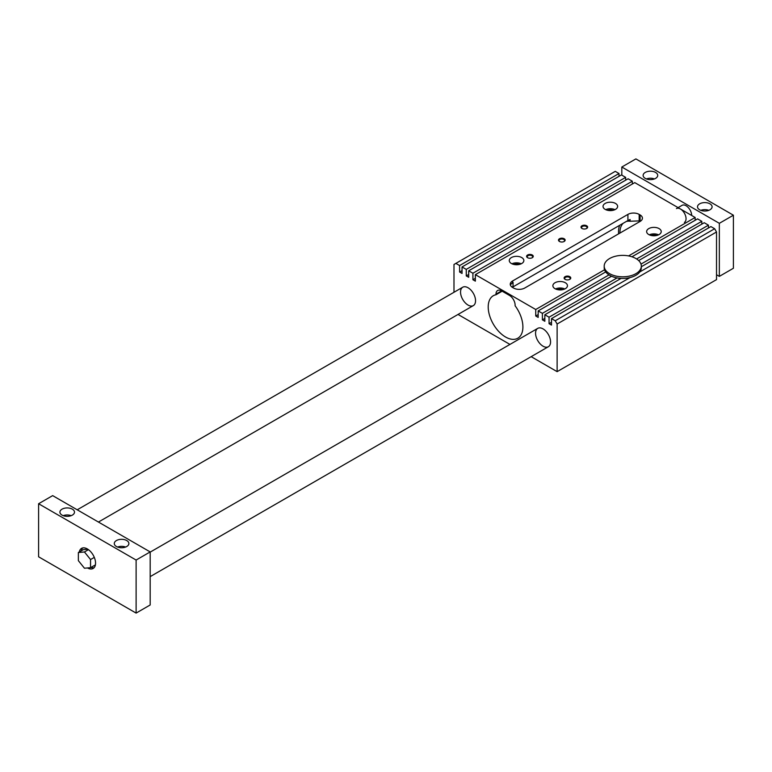 <?xml version="1.0" encoding="UTF-8"?>
<svg xmlns="http://www.w3.org/2000/svg" width="772" height="772" viewBox="0 0 772 772"><rect width="100%" height="100%" fill="white"/><g stroke="black" fill="none" stroke-linecap="round" stroke-linejoin="round"><path stroke-width="1.16" d="M555.242 320.766L630.077 277.563A18.567 10.721 0 0 0 639.814 271.937L714.65 228.734L716.522 231.986L557.123 324.018L555.242 320.766L551.497 318.604L551.497 325.099L549.056 323.69L549.056 317.195L544.839 314.754L544.839 321.258L542.398 319.849L542.398 313.355L538.181 310.913L538.181 317.408L535.739 315.999L535.739 309.504L475.359 274.649L475.359 281.143L472.918 279.734L472.918 273.24L468.7 270.798L468.7 277.293L466.259 275.893L466.259 269.389L462.042 266.958L462.042 273.452L459.61 272.043L459.61 265.549L619.009 173.517L615.255 171.355L453.984 264.468L453.984 292.279M610.864 276.637L610.864 275.951M542.398 313.355L608.992 274.909A18.567 10.721 0 0 0 609.629 275.295A18.567 10.721 0 0 0 611.53 276.251A18.567 10.721 0 0 0 617.079 277.92A18.567 10.721 0 0 0 621.142 278.393A18.567 10.721 0 0 0 630.077 277.563M544.839 314.754L611.53 276.251M502.147 291.189L495.991 294.75A24.53 14.166 60 0 0 493.289 295.734A24.53 14.166 60 0 0 493.289 324.057A24.53 14.166 60 0 0 517.819 338.223A24.53 14.166 60 0 0 515.117 305.789L515.117 305.181A7.952 4.593 -120 0 0 509.491 295.435L501.617 290.88A7.952 4.593 -120 0 0 497.631 290.494A7.952 4.593 -120 0 0 495.991 294.132L501.617 290.89M462.042 266.958L621.441 174.926L625.667 177.367L625.667 180.175M510.321 284.82L513.052 282.282L513.052 286.856A24.53 14.166 -120 0 0 511.546 286.74M475.542 300.742A10.605 6.128 60 0 1 473.352 305.596A10.605 6.128 60 0 1 462.737 299.468A10.605 6.128 60 0 1 462.737 287.223A10.605 6.128 60 0 1 470.91 290.06A10.605 6.128 60 0 1 475.542 300.742M641.32 266.745L710.896 226.572L714.65 228.734M639.814 271.937A18.567 10.721 0 0 0 641.32 267.71L641.32 266.089A18.567 10.721 0 0 0 622.753 255.378A18.567 10.721 0 0 0 604.196 266.089A18.567 10.721 0 0 0 609.629 273.674A18.567 10.721 0 0 0 629.865 275.99A18.567 10.721 0 0 0 641.32 266.089M550.561 341.88A10.605 6.128 60 0 1 548.361 346.734A10.605 6.128 60 0 1 537.756 340.616A10.605 6.128 60 0 1 537.756 328.361A10.605 6.128 60 0 1 545.929 331.207A10.605 6.128 60 0 1 550.561 341.88M605.18 209.386A7.295 4.207 180 0 1 603.038 206.404A7.295 4.207 180 0 1 610.334 202.196A7.295 4.207 180 0 1 617.629 206.404A7.295 4.207 180 0 1 613.122 210.293A7.295 4.207 180 0 1 605.18 209.386M614.975 209.656A7.295 4.207 0 0 0 605.692 209.656M607.545 210.302A5.308 3.059 180 0 1 613.122 210.302M521.727 257.568A7.295 4.207 0 0 0 513.776 256.651A7.295 4.207 0 0 0 509.279 260.54A7.295 4.207 0 0 0 516.564 264.757A7.295 4.207 0 0 0 523.86 260.54A7.295 4.207 0 0 0 521.727 257.568M511.923 263.792A7.295 4.207 180 0 1 521.206 263.792M519.353 264.429A5.308 3.059 0 0 0 513.776 264.429M648.779 234.553A7.295 4.207 0 0 0 656.721 235.47A7.295 4.207 0 0 0 661.228 231.581A7.295 4.207 0 0 0 653.932 227.373A7.295 4.207 0 0 0 646.637 231.581A7.295 4.207 0 0 0 648.779 234.553M649.291 234.833A7.295 4.207 180 0 1 658.574 234.833M656.721 235.47A5.308 3.059 0 0 0 651.143 235.47M565.326 282.735A7.295 4.207 180 0 1 567.459 285.717A7.295 4.207 180 0 1 560.173 289.925A7.295 4.207 180 0 1 552.877 285.717A7.295 4.207 180 0 1 557.374 281.828A7.295 4.207 180 0 1 565.326 282.735M564.814 288.96A7.295 4.207 0 0 0 555.531 288.96M557.384 289.606A5.308 3.059 180 0 1 562.952 289.606M640.104 214.934L640.104 221.429A7.952 4.593 0 0 0 642.429 218.177A7.952 4.593 0 0 0 640.104 214.934L639.168 214.394A7.952 4.593 0 0 0 627.916 214.394L512.579 280.979A7.952 4.593 0 0 0 510.253 284.221A7.952 4.593 0 0 0 512.579 287.473L513.525 288.014A7.952 4.593 0 0 0 524.777 288.014L640.104 221.429A22.542 13.018 -120 0 0 639.168 220.898L630.106 221.246L630.106 219.509L627.916 220.541L513.052 286.856M716.522 231.986L716.522 279.628L557.123 371.65L531.165 356.664M509.945 344.418L458.028 314.445M619.955 233.067A22.542 13.018 60 0 1 623.187 223.272M626.237 221.506A22.542 13.018 60 0 1 630.106 221.246M619.646 225.318A24.53 14.166 -120 0 0 618.633 233.829M535.739 315.999L538.181 314.6M535.739 309.504L604.544 269.785A18.567 10.721 0 0 0 605.692 271.937A18.567 10.721 0 0 0 608.992 274.909M495.991 294.75L495.991 294.132M459.61 265.549L455.856 263.387M557.123 324.018L557.123 371.65M538.181 310.913L605.692 271.937M564.158 238.751A3.32 1.911 180 0 1 564.158 241.462A3.32 1.911 180 0 1 559.468 241.462A3.32 1.911 180 0 1 559.468 238.751A3.32 1.911 180 0 1 564.158 238.751M586.662 225.762A3.32 1.911 180 0 1 586.662 228.464A3.32 1.911 180 0 1 581.972 228.464A3.32 1.911 180 0 1 581.972 225.762A3.32 1.911 180 0 1 586.662 225.762M532.275 254.992A3.32 1.911 0 0 0 527.585 254.992A3.32 1.911 0 0 0 527.585 257.703A3.32 1.911 0 0 0 532.275 257.703A3.32 1.911 0 0 0 532.275 254.992M569.784 276.646A3.32 1.911 180 0 1 569.784 279.358A3.32 1.911 180 0 1 565.094 279.358A3.32 1.911 180 0 1 565.094 276.646A3.32 1.911 180 0 1 569.784 276.646M604.196 266.089L604.196 267.71A18.567 10.721 0 0 0 604.544 269.785M628.572 255.908L695.147 217.482L695.147 220.29M475.359 274.649L634.758 182.617L695.147 217.482M631.95 256.777L697.579 218.881L701.806 221.323L701.806 224.141M636.611 258.958L701.806 221.323M638.676 260.579L704.238 222.732L708.455 225.163L708.455 227.981M619.009 173.517L619.009 176.334M468.7 270.798L628.099 178.776L632.326 181.208L632.326 184.025M472.918 273.24L632.326 181.208M549.056 317.195L617.079 277.92M641.001 264.111L708.455 225.163M466.259 269.389L625.667 177.367M551.497 318.604L621.142 278.393M549.056 323.69L551.497 322.281M459.61 272.043L462.042 270.634M619.24 279.493L619.24 278.238M542.398 319.849L544.839 318.44M466.259 275.893L468.7 274.485M472.918 279.734L475.359 278.325M569.553 279.474A2.741 1.583 0 0 0 570.18 278.47A2.741 1.583 0 0 0 569.369 277.351A2.741 1.583 0 0 0 566.387 277.003A2.741 1.583 0 0 0 564.699 278.47A2.741 1.583 0 0 0 565.316 279.474M527.807 257.819A2.741 1.583 180 0 1 527.189 256.815A2.741 1.583 180 0 1 528.878 255.358A2.741 1.583 180 0 1 531.869 255.696A2.741 1.583 180 0 1 532.67 256.815A2.741 1.583 180 0 1 532.053 257.819M586.431 228.589A2.741 1.583 0 0 0 587.058 227.586A2.741 1.583 0 0 0 586.247 226.466A2.741 1.583 0 0 0 583.265 226.119A2.741 1.583 0 0 0 581.577 227.586A2.741 1.583 0 0 0 582.194 228.589M563.936 241.578A2.741 1.583 0 0 0 564.554 240.575A2.741 1.583 0 0 0 563.743 239.455A2.741 1.583 0 0 0 560.761 239.117A2.741 1.583 0 0 0 559.073 240.575A2.741 1.583 0 0 0 559.69 241.578M90.98 567.43A11.599 6.697 -120 0 0 94.097 567.709M82.681 547.937A11.599 6.697 -120 0 0 81.369 550.774M95.516 564.139L95.516 562.122M87.844 549.239L83.328 549.645L78.358 552.52L78.358 560.646L84.447 568.221L90.546 567.681L90.546 559.555L84.447 551.97L88.452 549.664M719.34 223.32L733.4 215.205L733.4 268.26L719.34 276.376L719.34 223.32L621.817 167.022L621.817 175.148M90.546 559.555L94.3 557.384M84.447 551.97L78.358 552.52M90.546 567.681L95.41 564.872M691.673 215.475A7.952 4.593 -120 0 0 688.199 207.465A7.952 4.593 -120 0 0 682.072 205.333L678.096 207.629M684.397 222.365A7.952 4.593 -120 0 0 684.397 213.178A7.952 4.593 -120 0 0 676.446 208.585M716.522 274.755L719.34 276.376M733.4 215.205L635.887 158.907L621.817 167.022M62.04 515.107A7.295 4.207 0 0 0 69.991 516.024A7.295 4.207 0 0 0 74.488 512.135A7.295 4.207 0 0 0 67.203 507.928A7.295 4.207 0 0 0 59.907 512.135A7.295 4.207 0 0 0 62.04 515.107M63.188 515.657A7.295 4.207 180 0 1 71.207 515.657M116.427 546.508A7.295 4.207 180 0 1 114.285 543.536A7.295 4.207 180 0 1 121.58 539.319A7.295 4.207 180 0 1 128.876 543.536A7.295 4.207 180 0 1 124.369 547.425A7.295 4.207 180 0 1 116.427 546.508M125.585 547.049A7.295 4.207 0 0 0 117.576 547.049M79.304 551.97A11.599 6.697 60 0 1 81.552 548.371A11.599 6.697 60 0 1 87.361 548.95A11.599 6.697 60 0 1 94.937 559.169A11.599 6.697 60 0 1 93.161 568.472A11.599 6.697 60 0 1 87.468 567.951M38.6 503.74L52.66 495.624L150.183 551.922L150.183 604.978L136.113 613.093L38.6 556.795L38.6 503.74L136.113 560.047L136.113 613.093M136.113 560.047L150.183 551.922M646.415 178.93A7.295 4.207 180 0 1 654.424 178.93M645.257 178.39A7.295 4.207 0 0 0 653.208 179.307A7.295 4.207 0 0 0 657.715 175.418A7.295 4.207 0 0 0 650.42 171.201A7.295 4.207 0 0 0 643.124 175.418A7.295 4.207 0 0 0 645.257 178.39M699.644 209.791A7.295 4.207 180 0 1 697.512 206.809A7.295 4.207 180 0 1 704.797 202.602A7.295 4.207 180 0 1 712.093 206.809A7.295 4.207 180 0 1 707.596 210.708A7.295 4.207 180 0 1 699.644 209.791M708.812 210.331A7.295 4.207 0 0 0 700.793 210.331M639.168 214.394L639.168 220.898M627.916 214.394L627.916 220.541M512.579 280.979L512.579 282.562M537.756 328.361L150.183 552.125M548.361 346.734L150.183 576.626M462.737 287.223L77.219 509.8M473.352 305.596L98.44 522.046"/></g></svg>
